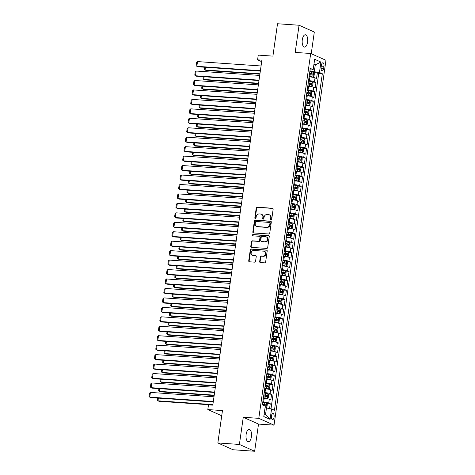 <?xml version="1.0" encoding="UTF-8"?>
<svg xmlns="http://www.w3.org/2000/svg" width="475" height="475" viewBox="0 0 475 475"><rect width="100%" height="100%" fill="white"/><g stroke="black" fill="none" stroke-linecap="round" stroke-linejoin="round"><path stroke-width="0.71" d="M271.059 219.699A0.665 0.588 -66 0 0 271.748 219.088L273.149 209.232A0.944 0.837 -66 0 0 272.436 208.246L257.207 207.195A0.944 0.837 -66 0 0 256.233 208.062L254.826 217.918A0.665 0.588 -66 0 0 256.013 218.001L256.191 216.725A3.028 2.678 -66 0 1 259.32 213.946L260.591 214.035A3.028 2.678 -66 0 1 261.404 214.231A3.028 2.678 -66 0 1 262.877 217.188L262.693 218.464A0.665 0.588 -66 0 0 263.88 218.547L264.058 217.271A3.028 2.678 -66 0 1 267.188 214.486L268.458 214.575A3.028 2.678 -66 0 1 269.272 214.777A3.028 2.678 -66 0 1 270.744 217.734L270.56 219.011A0.665 0.588 -66 0 0 271.059 219.699M251.412 436.739A6.175 2.749 94 0 0 249.203 429.4A6.175 2.749 94 0 0 246.133 434.382A6.175 2.749 94 0 0 248.348 441.72A6.175 2.749 94 0 0 251.412 436.739M307.58 42.103A6.175 2.749 94 0 0 305.366 34.77A6.175 2.749 94 0 0 302.302 39.752A6.175 2.749 94 0 0 304.511 47.09A6.175 2.749 94 0 0 307.58 42.103M274.081 417.127A3.087 1.377 94 0 0 272.971 413.458A3.087 1.377 94 0 0 271.439 415.952A3.087 1.377 94 0 0 272.549 419.615A3.087 1.377 94 0 0 274.081 417.127M259.677 261.565A0.944 0.837 -66 0 0 260.389 262.55L264.664 262.847A0.944 0.837 -66 0 0 265.644 261.98L267.199 251.032A0.944 0.837 -66 0 0 266.487 250.046L251.257 248.989A0.944 0.837 -66 0 0 250.283 249.862L248.722 260.811A0.944 0.837 -66 0 0 249.434 261.796L254.6 262.152A0.944 0.837 -66 0 0 255.574 261.28L256.245 256.595A0.944 0.837 -66 0 0 255.526 255.609L252.967 255.431A2.535 2.238 -66 0 1 253.674 250.467L263.702 251.162A2.535 2.238 -66 0 1 262.996 256.126L261.321 256.013A0.944 0.837 -66 0 0 260.348 256.88L259.677 261.565L260.092 261.749A0.944 0.837 -66 0 0 260.359 262.55M311.232 53.723L314.313 32.045L299.06 25.24L277.513 23.75L272.905 56.121L258.257 55.112L257.587 59.838L261.891 60.135L212.794 405.145L208.483 404.843L207.812 409.569L221.724 415.773M239.4 444.446L254.653 451.25L258.519 424.074L243.265 417.27L239.4 444.446L217.853 442.955L222.46 410.584L207.812 409.569M243.265 417.27L258.78 418.344L310.703 53.485L325.963 60.289L274.033 425.149L258.78 418.344M299.06 25.24L295.195 52.416L310.703 53.485M268.773 233.991A0.944 0.837 -66 0 0 269.747 233.124L271.308 222.175A0.944 0.837 -66 0 0 270.59 221.19L255.366 220.133A0.944 0.837 -66 0 0 254.386 221.006L252.831 231.954A0.944 0.837 -66 0 0 253.543 232.94L268.773 233.991M269.254 236.603L267.692 247.552A0.944 0.837 -66 0 1 266.718 248.419L251.489 247.368A0.944 0.837 -66 0 1 250.776 246.382L251.441 241.698A0.944 0.837 -66 0 1 252.421 240.825L258.596 241.252A0.944 0.837 -66 0 0 259.576 240.386L260.015 237.274A0.944 0.837 -66 0 0 259.303 236.289L252.872 235.843A0.665 0.588 -66 0 1 253.056 234.543L268.541 235.618A0.944 0.837 -66 0 1 269.254 236.603M254.653 451.25L233.106 449.76L217.853 442.955M269.557 408.583L270.251 403.714L266.707 403.471M262.812 402.01L263.649 402.07A3.859 0.552 8.1 0 1 268.743 403.043L269.283 399.261L270.786 399.932L271.593 394.262L268.054 394.018M264.159 392.558L264.991 392.617A3.859 0.552 8.1 0 1 270.091 393.591L270.625 389.809L272.133 390.48L272.941 384.809L269.396 384.566M265.501 383.105L266.338 383.165A3.859 0.552 8.1 0 1 271.433 384.138L271.973 380.356L273.475 381.027L274.283 375.357L270.744 375.113M266.849 373.653L267.686 373.712A3.859 0.552 8.1 0 1 272.781 374.686L273.321 370.904L274.823 371.575L275.631 365.904L272.092 365.661M268.191 364.2L269.028 364.26A3.859 0.552 8.1 0 1 274.128 365.233L274.663 361.451L276.171 362.122L276.978 356.452L273.434 356.208M269.539 354.748L270.376 354.807A3.859 0.552 8.1 0 1 275.47 355.781L276.011 351.999L277.513 352.67L278.32 346.999L274.782 346.756M270.887 345.295L271.718 345.355A3.859 0.552 8.1 0 1 276.818 346.328L277.353 342.546L278.861 343.217L279.668 337.547L276.123 337.303M272.228 335.849L273.066 335.902A3.859 0.552 8.1 0 1 278.16 336.876L278.7 333.094L280.202 333.771L281.01 328.094L277.471 327.851M273.576 326.396L274.408 326.45A3.859 0.552 8.1 0 1 279.508 327.423L280.042 323.647L281.55 324.318L282.358 318.642L278.813 318.398M274.918 316.944L275.755 316.997A3.859 0.552 8.1 0 1 280.85 317.971L281.39 314.195L282.892 314.866L283.7 309.189L280.161 308.946M276.266 307.491L277.103 307.545A3.859 0.552 8.1 0 1 282.197 308.518L282.738 304.742L284.24 305.413L285.048 299.737L281.503 299.493M277.608 298.039L278.445 298.092A3.859 0.552 8.1 0 1 283.545 299.066L284.08 295.29L285.588 295.961L286.395 290.284L282.851 290.041M278.956 288.586L279.793 288.64A3.859 0.552 8.1 0 1 284.887 289.613L285.428 285.837L286.93 286.508L287.737 280.838L284.198 280.588M280.303 279.134L281.135 279.193A3.859 0.552 8.1 0 1 286.235 280.167L286.769 276.385L288.277 277.056L289.085 271.385L285.54 271.136M281.645 269.681L282.483 269.741A3.859 0.552 8.1 0 1 287.577 270.714L288.117 266.932L289.619 267.603L290.427 261.933L286.888 261.683M282.993 260.229L283.824 260.288A3.859 0.552 8.1 0 1 288.925 261.262L289.459 257.48L290.967 258.151L291.775 252.48L288.23 252.231M284.335 250.776L285.172 250.836A3.859 0.552 8.1 0 1 290.267 251.809L290.807 248.027L292.309 248.698L293.117 243.028L289.578 242.778M285.683 241.324L286.52 241.383A3.859 0.552 8.1 0 1 291.614 242.357L292.155 238.575L293.657 239.246L294.464 233.575L290.92 233.326M287.025 231.871L287.862 231.931A3.859 0.552 8.1 0 1 292.962 232.904L293.497 229.122L295.005 229.793L295.812 224.123L292.267 223.879M288.373 222.419L289.21 222.478A3.859 0.552 8.1 0 1 294.304 223.452L294.844 219.67L296.347 220.341L297.154 214.67L293.615 214.427M289.72 212.966L290.552 213.026A3.859 0.552 8.1 0 1 295.652 213.999L296.186 210.217L297.694 210.888L298.502 205.218L294.957 204.974M291.062 203.514L291.899 203.573A3.859 0.552 8.1 0 1 296.994 204.547L297.534 200.765L299.036 201.436L299.844 195.765L296.305 195.522M292.41 194.061L293.241 194.121A3.859 0.552 8.1 0 1 298.342 195.094L298.876 191.312L300.384 191.983L301.192 186.313L297.647 186.069M293.752 184.609L294.589 184.668A3.859 0.552 8.1 0 1 299.683 185.642L300.224 181.86L301.726 182.531L302.533 176.86L298.995 176.617M295.1 175.156L295.937 175.216A3.859 0.552 8.1 0 1 301.031 176.189L301.572 172.407L303.074 173.078L303.881 167.408L300.337 167.164M296.442 165.704L297.279 165.763A3.859 0.552 8.1 0 1 302.373 166.737L302.913 162.955L304.422 163.626L305.229 157.955L301.684 157.712M297.789 156.251L298.627 156.311A3.859 0.552 8.1 0 1 303.721 157.284L304.261 153.502L305.763 154.173L306.571 148.503L303.032 148.259M299.137 146.799L299.968 146.858A3.859 0.552 8.1 0 1 305.069 147.832L305.603 144.05L307.111 144.721L307.919 139.05L304.374 138.807M300.479 137.346L301.316 137.406A3.859 0.552 8.1 0 1 306.411 138.379L306.951 134.597L308.453 135.268L309.261 129.598L305.722 129.354M301.827 127.894L302.658 127.953A3.859 0.552 8.1 0 1 307.758 128.927L308.293 125.145L309.801 125.816L310.608 120.145L307.064 119.902M303.169 118.441L304.006 118.501A3.859 0.552 8.1 0 1 309.1 119.474L309.641 115.692L311.143 116.363L311.95 110.693L308.412 110.449M304.517 108.989L305.354 109.048A3.859 0.552 8.1 0 1 310.448 110.022L310.988 106.24L312.491 106.911L313.298 101.24L309.753 100.997M305.858 99.542L306.696 99.596A3.859 0.552 8.1 0 1 311.79 100.569L312.33 96.787L313.838 97.458L314.646 91.788L311.101 91.544M307.206 90.09L308.043 90.143A3.859 0.552 8.1 0 1 313.138 91.117L313.678 87.341L315.18 88.012L315.988 82.335L314.486 81.664A3.859 0.552 -171.9 0 0 309.385 80.691L308.548 80.637M312.449 82.092L315.988 82.335M269.283 399.261A3.859 0.552 -171.9 0 0 264.189 398.287L263.352 398.228M270.625 389.809A3.859 0.552 -171.9 0 0 265.531 388.835L264.694 388.782M271.973 380.356A3.859 0.552 -171.9 0 0 266.879 379.383L266.042 379.329M273.321 370.904A3.859 0.552 -171.9 0 0 268.221 369.93L267.383 369.877M274.663 361.451A3.859 0.552 -171.9 0 0 269.568 360.478L268.731 360.424M276.011 351.999A3.859 0.552 -171.9 0 0 270.91 351.025L270.079 350.972M277.353 342.546A3.859 0.552 -171.9 0 0 272.258 341.572L271.421 341.519M278.7 333.094A3.859 0.552 -171.9 0 0 273.606 332.12L272.769 332.067M280.042 323.647A3.859 0.552 -171.9 0 0 274.948 322.673L274.111 322.614M281.39 314.195A3.859 0.552 -171.9 0 0 276.296 313.221L275.458 313.162M282.738 304.742A3.859 0.552 -171.9 0 0 277.637 303.768L276.8 303.709M284.08 295.29A3.859 0.552 -171.9 0 0 278.985 294.316L278.148 294.257M285.428 285.837A3.859 0.552 -171.9 0 0 280.327 284.863L279.496 284.804M286.769 276.385A3.859 0.552 -171.9 0 0 281.675 275.411L280.838 275.352M288.117 266.932A3.859 0.552 -171.9 0 0 283.023 265.958L282.186 265.899M289.459 257.48A3.859 0.552 -171.9 0 0 284.365 256.506L283.527 256.447M290.807 248.027A3.859 0.552 -171.9 0 0 285.712 247.053L284.875 246.994M292.155 238.575A3.859 0.552 -171.9 0 0 287.054 237.601L286.217 237.542M293.497 229.122A3.859 0.552 -171.9 0 0 288.402 228.148L287.565 228.089M294.844 219.67A3.859 0.552 -171.9 0 0 289.744 218.696L288.913 218.637M296.186 210.217A3.859 0.552 -171.9 0 0 291.092 209.243L290.255 209.184M297.534 200.765A3.859 0.552 -171.9 0 0 292.434 199.791L291.603 199.732M298.876 191.312A3.859 0.552 -171.9 0 0 293.782 190.338L292.944 190.279M300.224 181.86A3.859 0.552 -171.9 0 0 295.129 180.886L294.292 180.827M301.572 172.407A3.859 0.552 -171.9 0 0 296.471 171.433L295.634 171.374M302.913 162.955A3.859 0.552 -171.9 0 0 297.819 161.981L296.982 161.922M304.261 153.502A3.859 0.552 -171.9 0 0 299.161 152.528L298.33 152.475M305.603 144.05A3.859 0.552 -171.9 0 0 300.509 143.076L299.672 143.023M306.951 134.597A3.859 0.552 -171.9 0 0 301.851 133.623L301.019 133.57M308.293 125.145A3.859 0.552 -171.9 0 0 303.198 124.171L302.361 124.117M309.641 115.692A3.859 0.552 -171.9 0 0 304.546 114.718L303.709 114.665M310.988 106.24A3.859 0.552 -171.9 0 0 305.888 105.266L305.051 105.212M312.33 96.787A3.859 0.552 -171.9 0 0 307.236 95.813L306.399 95.76M313.678 87.341A3.859 0.552 -171.9 0 0 308.578 86.367L307.747 86.308M321.403 65.194L321.106 67.272A2.993 1.33 94 0 0 322.181 70.828A2.993 1.33 94 0 0 323.665 68.412L323.962 66.334A2.993 1.33 94 0 0 322.887 62.783A2.993 1.33 94 0 0 321.403 65.194M264.177 414.01L265.519 414.61L266.463 407.989L271.558 408.963L274.443 410.252L322.335 73.75L319.449 72.467L309.896 71.185M271.558 408.963L270.079 419.36L263.809 416.569L265.288 406.173L262.402 404.884L310.294 68.382L313.179 69.671L314.658 59.274L320.928 62.065L319.449 72.467M270.988 408.856L318.713 73.5L317.336 72.883L316.528 78.559L315.02 77.888A3.859 0.552 -171.9 0 0 309.926 76.914L309.088 76.855M313.138 91.117L314.646 91.788M311.79 100.569L313.298 101.24M310.448 110.022L311.95 110.693M309.1 119.474L310.608 120.145M307.758 128.927L309.261 129.598M306.411 138.379L307.919 139.05M305.069 147.832L306.571 148.503M303.721 157.284L305.229 157.955M302.373 166.737L303.881 167.408M301.031 176.189L302.533 176.86M299.683 185.642L301.192 186.313M298.342 195.094L299.844 195.765M296.994 204.547L298.502 205.218M295.652 213.999L297.154 214.67M294.304 223.452L295.812 224.123M292.962 232.904L294.464 233.575M291.614 242.357L293.117 243.028M290.267 251.809L291.775 252.48M288.925 261.262L290.427 261.933M287.577 270.714L289.085 271.385M286.235 280.167L287.737 280.838M284.887 289.613L286.395 290.284M283.545 299.066L285.048 299.737M282.197 308.518L283.7 309.189M280.85 317.971L282.358 318.642M279.508 327.423L281.01 328.094M278.16 336.876L279.668 337.547M276.818 346.328L278.32 346.999M275.47 355.781L276.978 356.452M274.128 365.233L275.631 365.904M272.781 374.686L274.283 375.357M271.433 384.138L272.941 384.809M270.091 393.591L271.593 394.262M268.743 403.043L270.251 403.714M266.463 407.989L265.044 407.894M314.349 71.493L315.293 64.873L313.951 64.273M313.88 64.778L315.293 64.873L320.928 62.065M310.056 70.074L313.179 69.671M258.519 424.074L274.033 425.149M257.587 59.838L261.678 61.661M313.791 72.639L317.336 72.883M318.713 73.5L322.335 73.75M270.079 419.36L265.519 414.61M271.112 219.699A0.665 0.588 -66 0 1 270.976 219.195L271.154 217.918A3.028 2.678 -66 0 0 269.681 214.961L269.272 214.777M261.404 214.231L261.814 214.415A3.028 2.678 -66 0 1 263.287 217.372L263.108 218.648A0.665 0.588 -66 0 0 263.245 219.153M272.882 208.43A0.944 0.837 -66 0 0 272.846 208.43L257.622 207.379A0.944 0.837 -66 0 0 256.642 208.246L255.241 218.102A0.665 0.588 -66 0 0 255.378 218.613M271.041 221.374A0.944 0.837 -66 0 0 271.005 221.374L255.776 220.317A0.944 0.837 -66 0 0 254.802 221.19L253.24 232.138A0.944 0.837 -66 0 0 253.513 232.934M269.978 223.113A0.665 0.588 -66 0 0 269.479 222.425L256.114 221.498A0.665 0.588 -66 0 0 255.425 222.11L255.235 223.452A3.028 2.678 -66 0 0 256.708 226.409A3.028 2.678 -66 0 0 257.521 226.611L266.653 227.24A3.028 2.678 -66 0 0 269.788 224.461L269.978 223.113L270.388 223.297A0.665 0.588 -66 0 0 270.067 222.65L269.658 222.466M256.708 226.409L257.123 226.593A3.028 2.678 -66 0 0 257.931 226.795L257.521 226.611M270.388 223.297L270.198 224.645A3.028 2.678 -66 0 1 267.069 227.424L257.931 226.795M259.558 236.354L259.967 236.538A0.944 0.837 -66 0 1 260.431 237.458L259.985 240.57A0.944 0.837 -66 0 1 259.012 241.437L252.837 241.009A0.944 0.837 -66 0 0 251.857 241.876L251.192 246.567A0.944 0.837 -66 0 0 251.459 247.362M268.987 235.802A0.944 0.837 -66 0 0 268.951 235.802L253.472 234.727A0.665 0.588 -66 0 0 252.926 235.849M265.002 241.698A2.535 2.238 -66 0 0 265.709 236.734L262.182 236.491A0.944 0.837 -66 0 0 261.202 237.357L260.757 240.463A0.944 0.837 -66 0 0 261.476 241.454L265.418 241.882A2.535 2.238 -66 0 0 266.802 237.084L266.392 236.9M261.22 241.389L261.63 241.573A0.944 0.837 -66 0 0 261.885 241.632L261.476 241.454M265.418 241.882L261.885 241.632M264.379 251.328L264.789 251.513A2.535 2.238 -66 0 1 263.405 256.31L261.737 256.197A0.944 0.837 -66 0 0 260.757 257.064L260.092 261.749M252.29 255.265L252.706 255.449A2.535 2.238 -66 0 0 253.383 255.615L252.967 255.431M255.972 255.799A0.944 0.837 -66 0 0 255.942 255.793L253.383 255.615M266.932 250.23A0.944 0.837 -66 0 0 266.897 250.224L251.673 249.173A0.944 0.837 -66 0 0 250.693 250.046L249.138 260.989A0.944 0.837 -66 0 0 249.405 261.79M309.13 76.564L312.995 77.128L313.951 76.552L314.355 73.714L313.666 72.402A2.559 0.368 -171.9 0 0 311.452 71.891L309.831 71.66M312.995 77.128A2.559 0.368 -171.9 0 0 310.781 76.617L309.154 76.386M259.95 73.779L205.081 69.985L206.108 70.442L259.896 74.165M309.409 74.587L311.036 74.818A2.559 0.368 8.1 0 1 312.835 75.187L312.995 74.052A2.559 0.368 -171.9 0 0 311.196 73.684L309.575 73.453M309.546 73.631L311.754 73.969L312.117 74.747M205.461 67.296L205.081 69.985L204.369 69.338L204.672 67.236M260.389 70.704L196.834 66.31L197.867 66.767L260.336 71.09M261.06 65.978L197.505 61.584L196.834 66.31L196.122 65.657L196.597 62.35L197.505 61.584M307.788 86.017L311.647 86.581L312.609 86.005L313.013 83.167L312.318 81.854A2.559 0.368 -171.9 0 0 310.11 81.344L308.483 81.112M312.336 81.89L311.671 86.569A2.559 0.368 -171.9 0 0 309.433 86.07L307.812 85.838M258.608 83.232L203.733 79.438L204.767 79.895L258.548 83.618M308.067 84.039L309.688 84.271A2.559 0.368 8.1 0 1 311.487 84.639L311.647 83.505A2.559 0.368 -171.9 0 0 309.854 83.137L308.228 82.905M308.204 83.083L310.412 83.422L310.775 84.2M204.119 76.748L203.733 79.438L203.027 78.791L203.324 76.689M306.44 95.469L310.306 96.033L311.262 95.457L311.665 92.619L310.977 91.307A2.559 0.368 -171.9 0 0 308.762 90.796L307.141 90.565M310.306 96.033A2.559 0.368 -171.9 0 0 308.091 95.522L306.464 95.291M257.26 92.684L202.392 88.89L203.419 89.347L257.207 93.07M306.719 93.492L308.346 93.723A2.559 0.368 8.1 0 1 310.145 94.092L310.306 92.957A2.559 0.368 -171.9 0 0 308.507 92.589L306.88 92.358M306.856 92.536L309.065 92.874L309.427 93.652M202.772 86.195L202.392 88.89L201.679 88.243L201.976 86.141M305.093 104.922L308.958 105.486L309.92 104.91L310.323 102.072L309.629 100.759A2.559 0.368 -171.9 0 0 307.42 100.249L305.793 100.017M308.958 105.486A2.559 0.368 -171.9 0 0 306.743 104.969L305.122 104.743M255.918 102.137L201.044 98.343L202.077 98.8L255.859 102.523M305.378 102.944L306.998 103.176A2.559 0.368 8.1 0 1 308.798 103.544L308.958 102.41A2.559 0.368 -171.9 0 0 307.159 102.042L305.538 101.81M305.514 101.988L307.717 102.321L308.085 103.105M201.43 95.647L201.044 98.343L200.337 97.696L200.634 95.594M303.751 114.374L307.61 114.938L308.572 114.362L308.976 111.524L308.287 110.212A2.559 0.368 -171.9 0 0 306.072 109.695L304.445 109.47M307.61 114.938A2.559 0.368 -171.9 0 0 305.401 114.422L303.774 114.196M254.57 111.589L199.702 107.795L200.729 108.252L254.517 111.975M304.03 112.397L305.657 112.628A2.559 0.368 8.1 0 1 307.456 112.997L307.616 111.862A2.559 0.368 -171.9 0 0 305.817 111.494L304.19 111.263M304.166 111.441L306.375 111.773L306.737 112.557M200.082 105.1L199.702 107.795L198.989 107.148L199.286 105.046M259.041 80.156L195.486 75.763L196.519 76.22L258.988 80.542M259.718 75.43L196.163 71.036L195.486 75.763L194.78 75.109L195.249 71.802L196.163 71.036M257.699 89.609L194.144 85.215L195.172 85.672L257.646 89.989M258.37 84.883L194.815 80.489L194.144 85.215L193.432 84.562L193.907 81.255L194.815 80.489M256.352 99.061L192.797 94.668L193.83 95.125L256.298 99.441M257.028 94.335L193.473 89.941L192.797 94.668L192.09 94.014L192.559 90.707L193.473 89.941M255.01 108.514L191.455 104.12L192.482 104.577L254.956 108.894M255.681 103.788L192.126 99.394L191.455 104.12L190.742 103.467L191.211 100.16L192.126 99.394M302.403 123.827L306.268 124.391L307.224 123.815L307.628 120.977L306.939 119.664A2.559 0.368 -171.9 0 0 304.724 119.148L303.103 118.922M306.268 124.391A2.559 0.368 -171.9 0 0 304.053 123.874L302.433 123.648M253.223 121.042L198.354 117.248L199.387 117.705L253.169 121.428M302.688 121.849L304.309 122.081A2.559 0.368 8.1 0 1 306.108 122.449L306.268 121.315A2.559 0.368 -171.9 0 0 304.469 120.947L302.848 120.715M302.818 120.893L305.027 121.226L305.389 122.01M198.734 114.552L198.354 117.248L197.642 116.601L197.944 114.499M253.662 117.966L190.107 113.567L191.14 114.03L253.608 118.346M254.333 113.24L190.778 108.84L190.107 113.567L189.394 112.919L189.869 109.612L190.778 108.84M301.061 133.279L304.92 133.843L305.882 133.267L306.286 130.429L305.597 129.117A2.559 0.368 -171.9 0 0 303.382 128.6L301.756 128.369M304.92 133.843A2.559 0.368 -171.9 0 0 302.712 133.327L301.085 133.095M251.881 130.494L197.006 126.7L198.039 127.157L251.827 130.874M301.34 131.302L302.967 131.533A2.559 0.368 8.1 0 1 304.76 131.902L304.926 130.768A2.559 0.368 -171.9 0 0 303.127 130.399L301.5 130.168M301.477 130.346L303.685 130.678L304.048 131.462M197.392 124.005L197.006 126.7L196.3 126.047L196.597 123.951M252.32 127.419L188.765 123.019L189.792 123.482L252.261 127.799M252.991 122.692L189.436 118.293L188.765 123.019L188.053 122.372L188.522 119.065L189.436 118.293M299.713 142.732L303.578 143.296L304.534 142.714L304.938 139.882L304.249 138.569A2.559 0.368 -171.9 0 0 302.035 138.053L300.414 137.821M303.578 143.296A2.559 0.368 -171.9 0 0 301.364 142.779L299.737 142.548M250.533 139.947L195.664 136.153L196.692 136.61L250.479 140.327M299.992 140.754L301.619 140.986A2.559 0.368 8.1 0 1 303.418 141.354L303.578 140.22A2.559 0.368 -171.9 0 0 301.779 139.852L300.158 139.62M300.129 139.798L302.337 140.131L302.7 140.915M196.044 133.457L195.664 136.153L194.952 135.5L195.255 133.404M250.972 136.871L187.417 132.472L188.45 132.935L250.919 137.251M251.643 132.145L188.088 127.745L187.417 132.472L186.705 131.824L187.18 128.517L188.088 127.745M298.371 152.178L302.231 152.748L303.192 152.166L303.596 149.334L302.902 148.022A2.559 0.368 -171.9 0 0 300.693 147.505L299.066 147.274M302.231 152.748A2.559 0.368 -171.9 0 0 300.016 152.232L298.395 152M249.191 149.399L194.317 145.605L195.35 146.062L249.132 149.779M298.65 150.207L300.271 150.438A2.559 0.368 8.1 0 1 302.07 150.807L302.231 149.673A2.559 0.368 -171.9 0 0 300.438 149.304L298.811 149.073M298.787 149.251L300.996 149.583L301.358 150.367M194.703 142.91L194.317 145.605L193.61 144.952L193.907 142.856M249.624 146.318L186.069 141.924L187.102 142.387L249.571 146.704M250.301 141.597L186.746 137.198L186.069 141.924L185.363 141.277L185.832 137.97L186.746 137.198M297.023 161.631L300.889 162.201L301.845 161.619L302.248 158.787L301.56 157.474A2.559 0.368 -171.9 0 0 299.345 156.958L297.724 156.726M300.889 162.201A2.559 0.368 -171.9 0 0 298.674 161.684L297.047 161.453M247.843 158.852L192.975 155.058L194.002 155.515L247.79 159.232M297.303 159.659L298.929 159.891A2.559 0.368 8.1 0 1 300.728 160.259L300.889 159.125A2.559 0.368 -171.9 0 0 299.09 158.757L297.463 158.525M297.439 158.703L299.648 159.036L300.01 159.82M193.355 152.362L192.975 155.058L192.262 154.405L192.559 152.309M248.283 155.77L184.727 151.377L185.755 151.84L248.229 156.156M248.953 151.044L185.398 146.65L184.727 151.377L184.015 150.729L184.49 147.422L185.398 146.65M295.676 171.083L299.541 171.653L300.503 171.071L300.907 168.239L300.212 166.927A2.559 0.368 -171.9 0 0 298.003 166.41L296.376 166.179M299.541 171.653A2.559 0.368 -171.9 0 0 297.326 171.137L295.705 170.905M246.501 168.304L191.627 164.51L192.66 164.967L246.442 168.684M295.961 169.112L297.582 169.343A2.559 0.368 8.1 0 1 299.381 169.712L299.541 168.578A2.559 0.368 -171.9 0 0 297.742 168.209L296.121 167.978M296.097 168.156L298.3 168.488L298.668 169.272M192.013 161.815L191.627 164.51L190.92 163.857L191.217 161.761M246.935 165.223L183.38 160.829L184.413 161.292L246.881 165.609M247.612 160.497L184.057 156.103L183.38 160.829L182.673 160.182L183.142 156.875L184.057 156.103M294.334 180.536L298.193 181.106L299.155 180.524L299.559 177.692L298.87 176.379A2.559 0.368 -171.9 0 0 296.655 175.863L295.028 175.631M298.193 181.106A2.559 0.368 -171.9 0 0 295.984 180.589L294.358 180.357M245.153 177.757L190.285 173.963L191.312 174.42L245.1 178.137M294.613 178.564L296.24 178.796A2.559 0.368 8.1 0 1 298.039 179.164L298.199 178.03A2.559 0.368 -171.9 0 0 296.4 177.662L294.773 177.43M294.749 177.608L296.958 177.941L297.32 178.725M190.665 171.267L190.285 173.963L189.572 173.31L189.869 171.214M245.593 174.675L182.038 170.282L183.065 170.745L245.539 175.061M246.264 169.949L182.709 165.555L182.038 170.282L181.325 169.634L181.794 166.327L182.709 165.555M292.986 189.988L296.851 190.558L297.813 189.976L298.211 187.144L297.522 185.832A2.559 0.368 -171.9 0 0 295.308 185.315L293.687 185.084M296.851 190.558A2.559 0.368 -171.9 0 0 294.637 190.042L293.016 189.81M243.806 187.203L188.937 183.409L189.97 183.873L243.752 187.589M293.271 188.017L294.892 188.248A2.559 0.368 8.1 0 1 296.691 188.617L296.851 187.482A2.559 0.368 -171.9 0 0 295.052 187.114L293.431 186.883M293.402 187.061L295.61 187.393L295.973 188.177M189.323 180.72L188.937 183.409L188.225 182.762L188.527 180.666M244.245 184.128L180.69 179.734L181.723 180.197L244.192 184.514M244.916 179.402L181.361 175.008L180.69 179.734L179.983 179.087L180.453 175.78L181.361 175.008M242.903 193.58L179.348 189.187L180.375 189.65L242.844 193.966M243.574 188.854L180.019 184.46L179.348 189.187L178.636 188.539L179.105 185.232L180.019 184.46M241.555 203.033L178 198.639L179.033 199.102L241.502 203.419M242.226 198.307L178.671 193.913L178 198.639L177.288 197.992L177.763 194.685L178.671 193.913M291.644 199.441L295.503 200.005L296.465 199.429L296.869 196.597L296.18 195.284A2.559 0.368 -171.9 0 0 293.966 194.768L292.339 194.536M295.503 200.005A2.559 0.368 -171.9 0 0 293.295 199.494L291.668 199.263M242.464 196.656L187.589 192.862L188.623 193.325L242.41 197.042M291.923 197.469L293.55 197.701A2.559 0.368 8.1 0 1 295.343 198.069L295.509 196.935A2.559 0.368 -171.9 0 0 293.71 196.567L292.083 196.335M292.06 196.513L294.268 196.846L294.631 197.63M187.975 190.172L187.589 192.862L186.883 192.215L187.18 190.119M290.296 208.893L294.162 209.457L295.118 208.881L295.521 206.049L294.832 204.731A2.559 0.368 -171.9 0 0 292.618 204.22L290.997 203.989M294.85 204.767L294.185 209.445A2.559 0.368 -171.9 0 0 291.947 208.947L290.32 208.715M241.116 206.108L186.248 202.314L187.275 202.777L241.062 206.494M290.575 206.922L292.202 207.153A2.559 0.368 8.1 0 1 294.001 207.522L294.162 206.382A2.559 0.368 -171.9 0 0 292.363 206.019L290.742 205.788M290.712 205.966L292.921 206.298L293.283 207.082M186.627 199.625L186.248 202.314L185.535 201.667L185.838 199.571M288.954 218.346L292.814 218.91L293.776 218.334L294.179 215.502L293.485 214.183A2.559 0.368 -171.9 0 0 291.276 213.673L289.649 213.441M292.814 218.91A2.559 0.368 -171.9 0 0 290.599 218.399L288.978 218.167M239.774 215.561L184.9 211.767L185.933 212.23L239.715 215.947M289.233 216.374L290.854 216.606A2.559 0.368 8.1 0 1 292.653 216.968L292.814 215.834A2.559 0.368 -171.9 0 0 291.021 215.466L289.394 215.24M289.37 215.418L291.579 215.751L291.941 216.535M185.286 209.077L184.9 211.767L184.193 211.12L184.49 209.024M240.208 212.485L176.652 208.092L177.686 208.549L240.154 212.871M240.884 207.759L177.329 203.365L176.652 208.092L175.946 207.444L176.415 204.137L177.329 203.365M287.607 227.798L291.472 228.362L292.428 227.786L292.832 224.954L292.143 223.636A2.559 0.368 -171.9 0 0 289.928 223.125L288.307 222.894M291.472 228.362A2.559 0.368 -171.9 0 0 289.257 227.852L287.63 227.62M238.426 225.013L183.558 221.219L184.585 221.683L238.373 225.399M287.886 225.827L289.512 226.053A2.559 0.368 8.1 0 1 291.312 226.421L291.472 225.287A2.559 0.368 -171.9 0 0 289.673 224.918L288.046 224.693M288.022 224.871L290.231 225.203L290.593 225.987M183.938 218.53L183.558 221.219L182.845 220.572L183.142 218.476M238.866 221.938L175.311 217.544L176.338 218.001L238.812 222.324M239.537 217.212L175.982 212.818L175.311 217.544L174.598 216.897L175.073 213.59L175.982 212.818M286.259 237.251L290.124 237.815L291.086 237.239L291.49 234.401L290.795 233.088A2.559 0.368 -171.9 0 0 288.586 232.578L286.959 232.346M290.124 237.815A2.559 0.368 -171.9 0 0 287.909 237.304L286.288 237.072M237.084 234.466L182.21 230.672L183.243 231.135L237.025 234.852M286.544 235.279L288.165 235.505A2.559 0.368 8.1 0 1 289.964 235.873L290.124 234.739A2.559 0.368 -171.9 0 0 288.331 234.371L286.704 234.145M286.68 234.323L288.883 234.656L289.251 235.44M182.596 227.982L182.21 230.672L181.503 230.025L181.8 227.929M237.518 231.39L173.963 226.997L174.996 227.454L237.464 231.776M238.195 226.664L174.64 222.27L173.963 226.997L173.256 226.349L173.725 223.042L174.64 222.27M284.917 246.703L288.776 247.267L289.738 246.691L290.142 243.853L289.453 242.541A2.559 0.368 -171.9 0 0 287.238 242.03L285.612 241.799M288.776 247.267A2.559 0.368 -171.9 0 0 286.567 246.757L284.941 246.525M235.737 243.918L180.868 240.124L181.895 240.588L235.683 244.304M285.196 244.732L286.823 244.958A2.559 0.368 8.1 0 1 288.622 245.326L288.782 244.192A2.559 0.368 -171.9 0 0 286.983 243.823L285.356 243.592M285.332 243.776L287.541 244.108L287.903 244.892M181.248 237.435L180.868 240.124L180.156 239.477L180.453 237.381M236.176 240.843L172.621 236.449L173.648 236.906L236.123 241.229M236.847 236.117L173.292 231.723L172.621 236.449L171.908 235.802L172.377 232.495L173.292 231.723M283.569 256.156L287.434 256.72L288.396 256.144L288.794 253.306L288.105 251.993A2.559 0.368 -171.9 0 0 285.891 251.483L284.27 251.251M287.434 256.72A2.559 0.368 -171.9 0 0 285.22 256.209L283.599 255.977M234.389 253.371L179.52 249.577L180.553 250.04L234.335 253.757M283.854 254.178L285.475 254.41A2.559 0.368 8.1 0 1 287.274 254.778L287.434 253.644A2.559 0.368 -171.9 0 0 285.635 253.276L284.014 253.044M283.991 253.228L286.193 253.561L286.556 254.345M179.906 246.887L179.52 249.577L178.808 248.93L179.111 246.834M234.828 250.295L171.273 245.902L172.306 246.359L234.775 250.681M235.499 245.569L171.944 241.175L171.273 245.902L170.567 245.254L171.036 241.947L171.944 241.175M282.227 265.608L286.087 266.172L287.048 265.596L287.452 262.758L286.763 261.446A2.559 0.368 -171.9 0 0 284.549 260.935L282.922 260.704M286.087 266.172A2.559 0.368 -171.9 0 0 283.878 265.662L282.251 265.43M233.047 262.823L178.172 259.029L179.206 259.493L232.993 263.209M282.506 263.631L284.133 263.863A2.559 0.368 8.1 0 1 285.926 264.231L286.092 263.097A2.559 0.368 -171.9 0 0 284.293 262.728L282.667 262.497M282.643 262.675L284.852 263.013L285.214 263.797M178.558 256.34L178.172 259.029L177.466 258.382L177.763 256.286M233.486 259.748L169.931 255.354L170.958 255.811L233.427 260.134M234.157 255.022L170.602 250.628L169.931 255.354L169.219 254.707L169.688 251.394L170.602 250.628M280.879 275.061L284.745 275.625L285.701 275.049L286.104 272.211L285.416 270.898A2.559 0.368 -171.9 0 0 283.201 270.388L281.58 270.156M284.745 275.625A2.559 0.368 -171.9 0 0 282.53 275.114L280.903 274.882M231.699 272.276L176.831 268.482L177.858 268.945L231.646 272.662M281.158 273.083L282.785 273.315A2.559 0.368 8.1 0 1 284.584 273.683L284.745 272.549A2.559 0.368 -171.9 0 0 282.946 272.181L281.325 271.949M281.295 272.127L283.504 272.466L283.866 273.25M177.211 265.792L176.831 268.482L176.118 267.835L176.421 265.733M232.138 269.2L168.583 264.807L169.617 265.264L232.085 269.586M232.809 264.474L169.254 260.08L168.583 264.807L167.871 264.159L168.346 260.846L169.254 260.08M279.538 284.513L283.397 285.077L284.359 284.501L284.762 281.663L284.068 280.351A2.559 0.368 -171.9 0 0 281.859 279.84L280.232 279.609M283.397 285.077A2.559 0.368 -171.9 0 0 281.182 284.567L279.561 284.335M230.357 281.728L175.483 277.934L176.516 278.392L230.304 282.114M279.817 282.536L281.438 282.767A2.559 0.368 8.1 0 1 283.237 283.136L283.397 282.002A2.559 0.368 -171.9 0 0 281.604 281.633L279.977 281.402M279.953 281.58L282.162 281.918L282.524 282.702M175.869 275.245L175.483 277.934L174.776 277.287L175.073 275.185M230.791 278.653L167.236 274.259L168.269 274.716L230.737 279.039M231.467 273.927L167.912 269.533L167.236 274.259L166.529 273.612L166.998 270.299L167.912 269.533M278.19 293.966L282.055 294.53L283.011 293.954L283.415 291.116L282.726 289.803A2.559 0.368 -171.9 0 0 280.511 289.293L278.89 289.061M282.055 294.53A2.559 0.368 -171.9 0 0 279.84 294.019L278.213 293.788M229.009 291.181L174.141 287.387L175.168 287.844L228.956 291.567M278.469 291.988L280.096 292.22A2.559 0.368 8.1 0 1 281.895 292.588L282.055 291.454A2.559 0.368 -171.9 0 0 280.256 291.086L278.635 290.854M278.605 291.033L280.814 291.371L281.176 292.155M174.521 284.697L174.141 287.387L173.428 286.74L173.725 284.638M276.842 303.418L280.707 303.982L281.669 303.406L282.073 300.568L281.378 299.256A2.559 0.368 -171.9 0 0 279.169 298.745L277.543 298.514M280.707 303.982A2.559 0.368 -171.9 0 0 278.493 303.472L276.872 303.24M227.667 300.633L172.793 296.839L173.826 297.297L227.608 301.019M277.127 301.441L278.748 301.673A2.559 0.368 8.1 0 1 280.547 302.041L280.707 300.907A2.559 0.368 -171.9 0 0 278.914 300.538L277.287 300.307M277.263 300.485L279.466 300.823L279.834 301.607M173.179 294.15L172.793 296.839L172.087 296.192L172.383 294.09M275.5 312.871L279.359 313.435L280.321 312.859L280.725 310.021L280.036 308.708A2.559 0.368 -171.9 0 0 277.822 308.198L276.195 307.966M279.359 313.435A2.559 0.368 -171.9 0 0 277.151 312.924L275.524 312.692M226.32 310.086L171.451 306.292L172.478 306.749L226.266 310.472M275.779 310.893L277.406 311.125A2.559 0.368 8.1 0 1 279.205 311.493L279.365 310.359A2.559 0.368 -171.9 0 0 277.566 309.991L275.939 309.759M275.916 309.938L278.124 310.276L278.487 311.054M171.831 303.602L171.451 306.292L170.739 305.645L171.036 303.543M229.449 288.105L165.894 283.712L166.921 284.169L229.395 288.491M230.12 283.379L166.565 278.985L165.894 283.712L165.181 283.064L165.656 279.751L166.565 278.985M228.101 297.558L164.546 293.164L165.579 293.621L228.047 297.944M228.778 292.832L165.223 288.438L164.546 293.164L163.839 292.517L164.308 289.204L165.223 288.438M226.759 307.01L163.204 302.617L164.231 303.074L226.706 307.396M227.43 302.284L163.875 297.89L163.204 302.617L162.492 301.963L162.961 298.656L163.875 297.89M274.152 322.323L278.017 322.887L278.979 322.311L279.377 319.473L278.688 318.161A2.559 0.368 -171.9 0 0 276.474 317.65L274.853 317.419M278.017 322.887A2.559 0.368 -171.9 0 0 275.803 322.377L274.182 322.145M224.972 319.538L170.103 315.744L171.137 316.202L224.918 319.924M274.437 320.346L276.058 320.577A2.559 0.368 8.1 0 1 277.857 320.946L278.017 319.812A2.559 0.368 -171.9 0 0 276.218 319.443L274.598 319.212M274.574 319.39L276.777 319.728L277.139 320.506M170.489 313.055L170.103 315.744L169.391 315.097L169.694 312.995M225.411 316.463L161.856 312.069L162.889 312.526L225.358 316.849M226.082 311.737L162.527 307.343L161.856 312.069L161.15 311.416L161.619 308.109L162.527 307.343M272.81 331.776L276.67 332.34L277.632 331.764L278.035 328.926L277.347 327.613A2.559 0.368 -171.9 0 0 275.132 327.103L273.505 326.871M276.67 332.34A2.559 0.368 -171.9 0 0 274.461 331.829L272.834 331.598M223.63 328.991L168.756 325.197L169.789 325.654L223.577 329.377M273.089 329.798L274.716 330.03A2.559 0.368 8.1 0 1 276.509 330.398L276.676 329.264A2.559 0.368 -171.9 0 0 274.877 328.896L273.25 328.664M273.226 328.843L275.435 329.181L275.797 329.959M169.142 322.507L168.756 325.197L168.049 324.55L168.346 322.448M224.069 325.915L160.514 321.522L161.542 321.979L224.01 326.295M224.74 321.189L161.185 316.795L160.514 321.522L159.802 320.868L160.271 317.561L161.185 316.795M271.462 341.228L275.328 341.792L276.284 341.216L276.688 338.378L275.999 337.066A2.559 0.368 -171.9 0 0 273.784 336.555L272.163 336.324M275.328 341.792A2.559 0.368 -171.9 0 0 273.113 341.276L271.486 341.05M222.282 338.443L167.414 334.649L168.441 335.107L222.229 338.829M271.742 339.251L273.368 339.483A2.559 0.368 8.1 0 1 275.168 339.851L275.328 338.717A2.559 0.368 -171.9 0 0 273.529 338.348L271.908 338.117M271.878 338.295L274.087 338.628L274.449 339.411M167.794 331.954L167.414 334.649L166.701 334.002L167.004 331.9M222.722 335.368L159.167 330.974L160.2 331.431L222.668 335.748M223.393 330.642L159.838 326.248L159.167 330.974L158.454 330.321L158.929 327.014L159.838 326.248M270.121 350.681L273.98 351.245L274.942 350.669L275.346 347.831L274.651 346.518A2.559 0.368 -171.9 0 0 272.442 346.002L270.815 345.776M273.98 351.245A2.559 0.368 -171.9 0 0 271.765 350.728L270.144 350.503M220.94 347.896L166.066 344.102L167.099 344.559L220.887 348.282M270.4 348.703L272.021 348.935A2.559 0.368 8.1 0 1 273.82 349.303L273.98 348.169A2.559 0.368 -171.9 0 0 272.187 347.801L270.56 347.569M270.536 347.747L272.745 348.08L273.107 348.864M166.452 341.406L166.066 344.102L165.359 343.455L165.656 341.353M221.374 344.82L157.819 340.427L158.852 340.884L221.32 345.2M222.051 340.094L158.496 335.7L157.819 340.427L157.112 339.773L157.581 336.466L158.496 335.7M268.773 360.133L272.638 360.697L273.594 360.121L273.998 357.283L273.309 355.971A2.559 0.368 -171.9 0 0 271.094 355.454L269.473 355.229M272.638 360.697A2.559 0.368 -171.9 0 0 270.423 360.181L268.797 359.955M219.592 357.348L164.724 353.554L165.751 354.012L219.539 357.734M269.052 358.156L270.679 358.387A2.559 0.368 8.1 0 1 272.478 358.756L272.638 357.622A2.559 0.368 -171.9 0 0 270.839 357.253L269.218 357.022M269.188 357.2L271.397 357.532L271.759 358.316M165.104 350.859L164.724 353.554L164.012 352.907L164.308 350.805M267.425 369.586L271.29 370.15L272.252 369.574L272.656 366.736L271.961 365.423A2.559 0.368 -171.9 0 0 269.752 364.907L268.126 364.675M271.29 370.15A2.559 0.368 -171.9 0 0 269.076 369.633L267.455 369.402M218.251 366.801L163.376 363.007L164.409 363.464L218.191 367.181M267.71 367.608L269.331 367.84A2.559 0.368 8.1 0 1 271.13 368.208L271.29 367.074A2.559 0.368 -171.9 0 0 269.497 366.706L267.87 366.474M267.847 366.652L270.049 366.985L270.418 367.769M163.762 360.311L163.376 363.007L162.67 362.354L162.967 360.258M266.083 379.038L269.942 379.602L270.904 379.02L271.308 376.188L270.619 374.876A2.559 0.368 -171.9 0 0 268.405 374.359L266.778 374.128M269.942 379.602A2.559 0.368 -171.9 0 0 267.734 379.086L266.107 378.854M216.903 376.253L162.034 372.459L163.062 372.917L216.849 376.633M266.362 377.061L267.989 377.293A2.559 0.368 8.1 0 1 269.788 377.661L269.948 376.527A2.559 0.368 -171.9 0 0 268.149 376.158L266.522 375.927M266.499 376.105L268.707 376.438L269.07 377.221M162.414 369.764L162.034 372.459L161.322 371.806L161.619 369.71M220.032 354.273L156.477 349.873L157.504 350.336L219.978 354.653M220.703 349.547L157.148 345.153L156.477 349.873L155.764 349.226L156.239 345.919L157.148 345.153M218.684 363.725L155.129 359.326L156.162 359.789L218.631 364.105M219.361 358.999L155.806 354.599L155.129 359.326L154.422 358.678L154.892 355.371L155.806 354.599M217.342 373.178L153.787 368.778L154.814 369.241L217.289 373.558M218.013 368.452L154.458 364.052L153.787 368.778L153.075 368.131L153.544 364.824L154.458 364.052M264.735 388.485L268.601 389.055L269.562 388.473L269.966 385.641L269.272 384.328A2.559 0.368 -171.9 0 0 267.057 383.812L265.436 383.58M268.601 389.055A2.559 0.368 -171.9 0 0 266.386 388.538L264.765 388.307M215.555 385.706L160.687 381.912L161.72 382.369L215.502 386.086M265.02 386.513L266.641 386.745A2.559 0.368 8.1 0 1 268.44 387.113L268.601 385.979A2.559 0.368 -171.9 0 0 266.802 385.611L265.181 385.379M265.157 385.558L267.36 385.89L267.722 386.674M161.072 379.216L160.687 381.912L159.974 381.259L160.277 379.163M215.994 382.624L152.439 378.231L153.473 378.694L215.941 383.01M216.665 377.904L153.11 373.504L152.439 378.231L151.733 377.583L152.202 374.276L153.11 373.504M263.393 397.937L267.253 398.507L268.215 397.925L268.618 395.093L267.93 393.781A2.559 0.368 -171.9 0 0 265.715 393.264L264.088 393.033M267.253 398.507A2.559 0.368 -171.9 0 0 265.044 397.991L263.417 397.759M214.213 395.158L159.339 391.364L160.372 391.822L214.16 395.538M263.673 395.966L265.299 396.197A2.559 0.368 8.1 0 1 267.092 396.566L267.259 395.432A2.559 0.368 -171.9 0 0 265.46 395.063L263.833 394.832M263.809 395.01L266.018 395.343L266.38 396.126M159.725 388.669L159.339 391.364L158.632 390.711L158.929 388.615M214.652 392.077L151.097 387.683L152.125 388.146L214.593 392.463M215.323 387.351L151.768 382.957L151.097 387.683L150.385 387.036L150.854 383.729L151.768 382.957M265.074 407.698A2.559 0.368 -171.9 0 1 265.899 407.954L266.867 407.378L267.271 404.546L266.582 403.233A2.559 0.368 -171.9 0 0 264.367 402.717L262.746 402.485M212.865 404.611L157.997 400.817L159.024 401.274L212.812 404.991M264.201 405.686A2.559 0.368 8.1 0 1 265.751 406.018L265.911 404.884A2.559 0.368 -171.9 0 0 264.112 404.516L262.491 404.284M262.461 404.463L264.67 404.795L265.032 405.579M158.377 398.121L157.997 400.817L157.284 400.164L157.587 398.068M213.305 401.529L149.75 397.136L150.783 397.599L213.251 401.915M213.976 396.803L150.421 392.409L149.75 397.136L149.037 396.488L149.512 393.181L150.421 392.409M263.649 402.07L264.189 398.287M264.991 392.617L265.531 388.835M266.338 383.165L266.879 379.383M267.686 373.712L268.221 369.93M269.028 364.26L269.568 360.478M270.376 354.807L270.91 351.025M271.718 345.355L272.258 341.572M273.066 335.902L273.606 332.12M274.408 326.45L274.948 322.673M275.755 316.997L276.296 313.221M277.103 307.545L277.637 303.768M278.445 298.092L278.985 294.316M279.793 288.64L280.327 284.863M281.135 279.193L281.675 275.411M282.483 269.741L283.023 265.958M283.824 260.288L284.365 256.506M285.172 250.836L285.712 247.053M286.52 241.383L287.054 237.601M287.862 231.931L288.402 228.148M289.21 222.478L289.744 218.696M290.552 213.026L291.092 209.243M291.899 203.573L292.434 199.791M293.241 194.121L293.782 190.338M294.589 184.668L295.129 180.886M295.937 175.216L296.471 171.433M297.279 165.763L297.819 161.981M298.627 156.311L299.161 152.528M299.968 146.858L300.509 143.076M301.316 137.406L301.851 133.623M302.658 127.953L303.198 124.171M304.006 118.501L304.546 114.718M305.354 109.048L305.888 105.266M306.696 99.596L307.236 95.813M308.043 90.143L308.578 86.367M309.385 80.691L309.926 76.914M314.486 81.664L315.02 77.888M321.266 66.15L323.962 66.334M321.041 68.234L323.665 68.412M271.154 217.918L270.744 217.734M263.108 218.648L262.693 218.464M263.287 217.372L262.877 217.188M255.241 218.102L254.826 217.918M256.642 208.246L256.233 208.062M257.622 207.379L257.207 207.195M272.846 208.43L272.436 208.246M270.976 219.195L270.56 219.011M253.24 232.138L252.831 231.954M254.802 221.19L254.386 221.006M255.776 220.317L255.366 220.133M271.005 221.374L270.59 221.19M267.069 227.424L266.653 227.24M270.198 224.645L269.788 224.461M251.192 246.567L250.776 246.382M251.857 241.876L251.441 241.698M252.837 241.009L252.421 240.825M259.012 241.437L258.596 241.252M259.985 240.57L259.576 240.386M260.431 237.458L260.015 237.274M253.472 234.727L253.056 234.543M268.951 235.802L268.541 235.618M260.757 257.064L260.348 256.88M261.737 256.197L261.321 256.013M263.405 256.31L262.996 256.126M255.942 255.793L255.526 255.609M249.138 260.989L248.722 260.811M250.693 250.046L250.283 249.862M251.673 249.173L251.257 248.989M266.897 250.224L266.487 250.046M313.019 77.116L313.684 72.438M311.196 73.684L311.452 71.891M310.781 76.617L311.036 74.818M311.754 73.969L312.995 74.052M309.854 83.137L310.11 81.344M309.433 86.07L309.688 84.271M310.412 83.422L311.647 83.505M310.329 96.021L310.994 91.337M308.507 92.589L308.762 90.796M308.091 95.522L308.346 93.723M309.065 92.874L310.306 92.957M308.982 105.468L309.647 100.789M307.159 102.042L307.42 100.249M306.743 104.969L306.998 103.176M307.717 102.321L308.958 102.41M307.64 114.92L308.305 110.242M305.817 111.494L306.072 109.695M305.401 114.422L305.657 112.628M306.375 111.773L307.616 111.862M306.292 124.373L306.957 119.694M304.469 120.947L304.724 119.148M304.053 123.874L304.309 122.081M305.027 121.226L306.268 121.315M304.944 133.825L305.615 129.147M303.127 130.399L303.382 128.6M302.712 133.327L302.967 131.533M303.685 130.678L304.926 130.768M303.602 143.278L304.267 138.599M301.779 139.852L302.035 138.053M301.364 142.779L301.619 140.986M302.337 140.131L303.578 140.22M302.254 152.73L302.919 148.052M300.438 149.304L300.693 147.505M300.016 152.232L300.271 150.438M300.996 149.583L302.231 149.673M300.913 162.183L301.577 157.504M299.09 158.757L299.345 156.958M298.674 161.684L298.929 159.891M299.648 159.036L300.889 159.125M299.565 171.635L300.23 166.957M297.742 168.209L298.003 166.41M297.326 171.137L297.582 169.343M298.3 168.488L299.541 168.578M298.223 181.088L298.888 176.409M296.4 177.662L296.655 175.863M295.984 180.589L296.24 178.796M296.958 177.941L298.199 178.03M296.875 190.54L297.54 185.862M295.052 187.114L295.308 185.315M294.637 190.042L294.892 188.248M295.61 187.393L296.851 187.482M295.527 199.993L296.198 195.314M293.71 196.567L293.966 194.768M293.295 199.494L293.55 197.701M294.268 196.846L295.509 196.935M292.363 206.019L292.618 204.22M291.947 208.947L292.202 207.153M292.921 206.298L294.162 206.382M292.837 218.898L293.502 214.219M291.021 215.466L291.276 213.673M290.599 218.399L290.854 216.606M291.579 215.751L292.814 215.834M291.496 228.35L292.161 223.672M289.673 224.918L289.928 223.125M289.257 227.852L289.512 226.053M290.231 225.203L291.472 225.287M290.148 237.803L290.813 233.124M288.331 234.371L288.586 232.578M287.909 237.304L288.165 235.505M288.883 234.656L290.124 234.739M288.806 247.255L289.471 242.577M286.983 243.823L287.238 242.03M286.567 246.757L286.823 244.958M287.541 244.108L288.782 244.192M287.458 256.708L288.123 252.029M285.635 253.276L285.891 251.483M285.22 256.209L285.475 254.41M286.193 253.561L287.434 253.644M286.11 266.16L286.781 261.482M284.293 262.728L284.549 260.935M283.878 265.662L284.133 263.863M284.852 263.013L286.092 263.097M284.768 275.613L285.433 270.934M282.946 272.181L283.201 270.388M282.53 275.114L282.785 273.315M283.504 272.466L284.745 272.549M283.421 285.065L284.086 280.387M281.604 281.633L281.859 279.84M281.182 284.567L281.438 282.767M282.162 281.918L283.397 282.002M282.079 294.518L282.744 289.839M280.256 291.086L280.511 289.293M279.84 294.019L280.096 292.22M280.814 291.371L282.055 291.454M280.731 303.97L281.396 299.292M278.914 300.538L279.169 298.745M278.493 303.472L278.748 301.673M279.466 300.823L280.707 300.907M279.389 313.423L280.054 308.744M277.566 309.991L277.822 308.198M277.151 312.924L277.406 311.125M278.124 310.276L279.365 310.359M278.041 322.875L278.706 318.197M276.218 319.443L276.474 317.65M275.803 322.377L276.058 320.577M276.777 319.728L278.017 319.812M276.693 332.328L277.364 327.643M274.877 328.896L275.132 327.103M274.461 331.829L274.716 330.03M275.435 329.181L276.676 329.264M275.352 341.774L276.017 337.096M273.529 338.348L273.784 336.555M273.113 341.276L273.368 339.483M274.087 338.628L275.328 338.717M274.004 351.227L274.669 346.548M272.187 347.801L272.442 346.002M271.765 350.728L272.021 348.935M272.745 348.08L273.98 348.169M272.662 360.679L273.327 356.001M270.839 357.253L271.094 355.454M270.423 360.181L270.679 358.387M271.397 357.532L272.638 357.622M271.314 370.132L271.979 365.453M269.497 366.706L269.752 364.907M269.076 369.633L269.331 367.84M270.049 366.985L271.29 367.074M269.972 379.584L270.637 374.906M268.149 376.158L268.405 374.359M267.734 379.086L267.989 377.293M268.707 376.438L269.948 376.527M268.624 389.037L269.289 384.358M266.802 385.611L267.057 383.812M266.386 388.538L266.641 386.745M267.36 385.89L268.601 385.979M267.277 398.489L267.947 393.811M265.46 395.063L265.715 393.264M265.044 397.991L265.299 396.197M266.018 395.343L267.259 395.432M265.935 407.942L266.6 403.263M264.112 404.516L264.367 402.717M264.67 404.795L265.911 404.884"/></g></svg>

